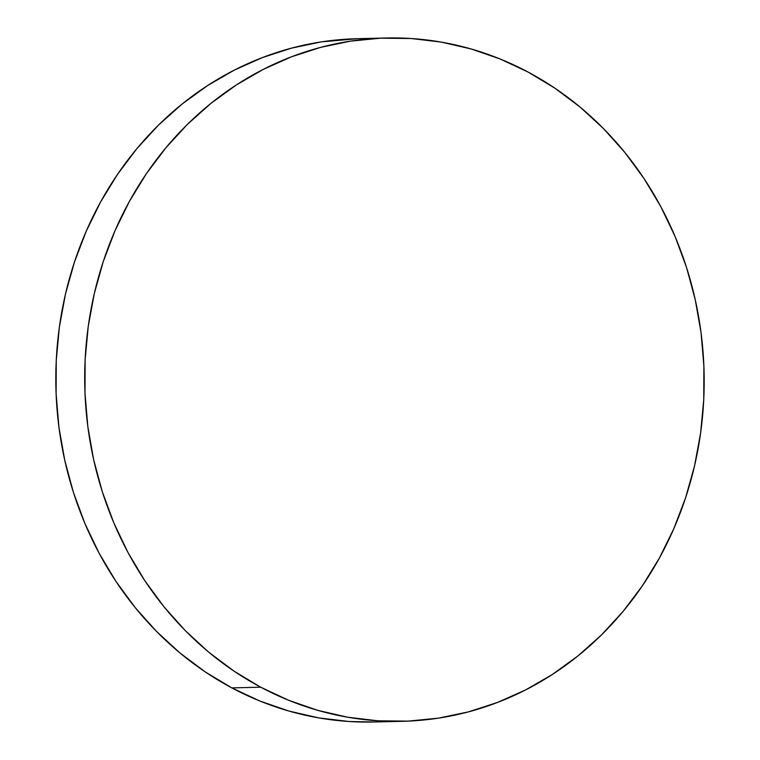 <?xml version="1.0" encoding="UTF-8"?>
<svg xmlns="http://www.w3.org/2000/svg" width="760" height="760" viewBox="0 0 760 760"><rect width="100%" height="100%" fill="white"/><g stroke="black" fill="none" stroke-linecap="round" stroke-linejoin="round"><path stroke-width="1.14" d="M386.203 38L357.323 38.693A341.753 309.728 88.6 0 0 62.605 307.562A341.753 309.728 88.6 0 0 231.838 687.895A341.753 309.728 88.6 0 0 373.796 722L402.676 721.306A341.753 309.728 -91.4 0 1 260.718 687.192L231.838 687.895L260.718 687.192A341.753 309.728 -91.4 0 1 91.485 306.859A341.753 309.728 -91.4 0 1 386.203 38A341.753 309.728 -91.4 0 1 528.162 72.105A341.753 309.728 -91.4 0 1 697.395 452.438A341.753 309.728 -91.4 0 1 402.676 721.306M528.162 72.105L500.137 58.986L471.086 48.953L441.303 42.104L411.065 38.504L380.665 38.19L350.398 41.163L320.558 47.395L291.431 56.829L263.292 69.379L236.417 84.911L211.071 103.274L187.482 124.307L165.889 147.801L146.5 173.527L129.494 201.229L115.035 230.66L103.274 261.526L94.316 293.522L88.255 326.353L85.129 359.689L84.996 393.224L87.837 426.635L93.622 459.581L102.315 491.767L113.819 522.87L128.022 552.586L144.799 580.649L163.97 606.765L185.364 630.705L208.772 652.222L233.975 671.108L260.718 687.192L288.743 700.321L317.794 710.353L347.577 717.202L377.815 720.803L408.215 721.116L438.482 718.143L468.322 711.901L497.448 702.468L525.587 689.928L552.453 674.395L577.809 656.022L601.397 634.999L622.991 611.505L642.38 585.779L659.385 558.068L673.835 528.646L685.596 497.781L694.554 465.785L700.625 432.953L703.741 399.608L703.883 366.073L701.043 332.671L695.248 299.725L686.565 267.539L675.061 236.436L660.848 206.71L644.081 178.657L624.9 152.532L603.506 128.601L580.098 107.084L554.904 88.198L528.162 72.105M357.551 38.693L321.518 41.857L291.678 48.099L262.551 57.532L234.412 70.072L207.546 85.605L182.191 103.977L158.602 125.001L137.009 148.494L117.62 174.22L100.614 201.932L86.165 231.353L74.404 262.219L65.445 294.215L59.375 327.047L56.259 360.392L56.116 393.927L58.957 427.329L64.752 460.275L73.435 492.461L84.939 523.564L99.151 553.289L115.919 581.343L135.1 607.468L156.493 631.399L179.901 652.916L205.095 671.802L231.838 687.895L259.863 701.014L288.914 711.047L318.697 717.896L348.935 721.496L374.015 721.99"/></g></svg>
